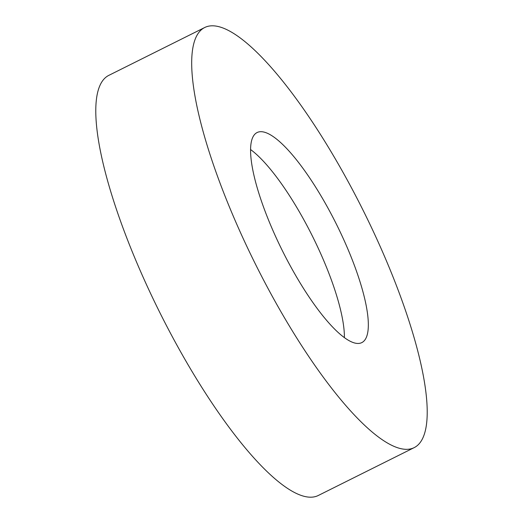 <?xml version="1.0" encoding="UTF-8"?>
<svg xmlns="http://www.w3.org/2000/svg" width="523" height="523" viewBox="0 0 523 523"><rect width="100%" height="100%" fill="white"/><g stroke="black" fill="none" stroke-linecap="round" stroke-linejoin="round"><path stroke-width="0.78" d="M204.65 27.542L108.745 75.404A234.722 60.191 63.5 0 0 171.956 336.008A234.722 60.191 63.5 0 0 318.35 495.458L414.255 447.596A234.722 60.191 63.5 0 0 351.044 186.992A234.722 60.191 63.5 0 0 204.65 27.542A234.722 60.191 63.5 0 0 267.861 288.153A234.722 60.191 63.5 0 0 414.255 447.596M288.657 262.86A117.361 30.092 63.5 0 0 361.857 342.585A117.361 30.092 63.5 0 0 330.248 212.279A117.361 30.092 63.5 0 0 257.055 132.561A117.361 30.092 63.5 0 0 288.657 262.86M250.543 149.519A117.361 30.092 -116.5 0 1 306.275 224.243A117.361 30.092 -116.5 0 1 344.389 337.583"/></g></svg>
